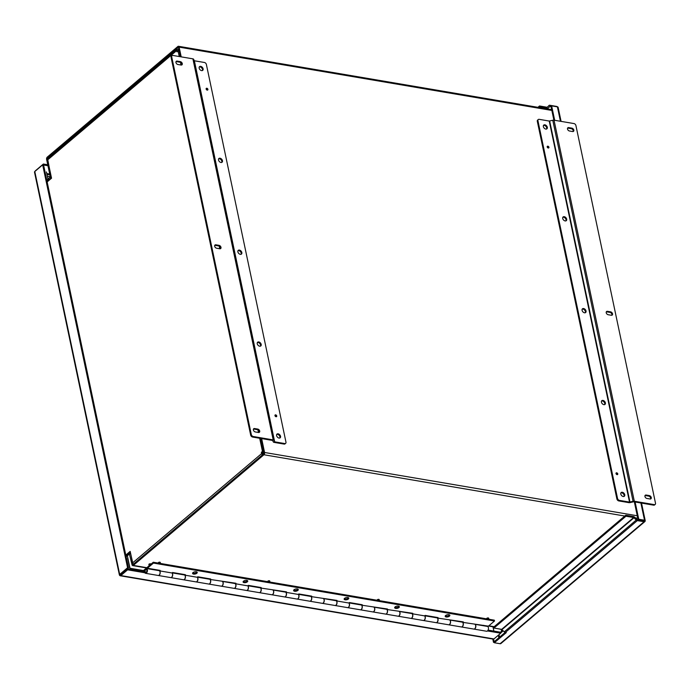 <?xml version="1.0" encoding="UTF-8"?>
<svg xmlns="http://www.w3.org/2000/svg" width="690" height="690" viewBox="0 0 690 690"><rect width="100%" height="100%" fill="white"/><g stroke="black" fill="none" stroke-linecap="round" stroke-linejoin="round"><path stroke-width="1.03" d="M125.787 555.096L130.177 551.379L132.601 562.893A1.691 1.139 49.7 0 0 133.394 564.161M262.424 454.857A1.691 1.139 -130.3 0 1 261.631 453.589L261.363 452.312L262.459 451.389A1.691 0.785 -11.9 0 1 263.477 450.898M179.089 50.43A1.691 0.785 168.1 0 0 178.063 50.913L176.968 51.845L176.7 50.568A1.691 1.139 -130.3 0 1 176.968 49.508A1.691 1.139 -130.3 0 1 177.753 49.335L178.9 49.525M176.7 50.568L47.67 159.873L51.534 178.201L47.153 181.918M129.746 552.664L130.341 552.164M47.67 159.873A1.691 1.139 -130.3 0 1 47.946 158.812L176.968 49.508M177.718 51.215L177.597 50.62M178.926 50.474L177.96 50.31M261.363 452.312L262.269 452.468L263.589 451.415M263.08 454.305L262.269 452.468M643.917 520.631L637.129 519.622L634.524 517.138A1.691 1.139 -130.3 0 0 633.472 516.543L625.761 515.232L625.968 516.215L493.945 628.055L493.738 627.072L625.761 515.232M553.898 120.163L551 106.415L549.24 106.907M644.831 520.786L645.167 520.993A1.691 1.139 -130.3 0 1 644.874 521.571L500.888 643.546A1.691 1.139 -130.3 0 1 500.103 643.727L494.333 642.744L493.574 639.13M494.273 642.433L493.488 642.304L505.166 632.411M645.167 520.993L643.882 520.769L645.176 520.985A1.691 0.785 168.1 0 0 645.228 520.691A1.691 0.785 168.1 0 0 644.52 520.234L638.75 519.251L638.112 519.786L643.882 520.769M634.343 501.88L638.112 519.786M557.468 106.864A1.691 1.139 49.7 0 0 556.563 106.415L549.809 105.268A1.691 1.139 49.7 0 0 549.024 105.441A1.691 1.139 49.7 0 0 548.938 105.535L547.23 107.286L539.52 105.984L539.727 106.959L547.437 108.27A1.691 1.139 49.7 0 0 548.222 108.088A1.691 1.139 49.7 0 0 548.309 108.002L550.016 106.243M493.488 642.304L492.807 639.043M644.874 521.571A1.691 1.139 -130.3 0 1 644.089 521.752L637.336 520.605A1.691 1.139 -130.3 0 1 636.284 520.01L633.679 517.526L625.968 516.215M494.333 642.744L506.296 632.609L505.313 632.445A1.691 1.139 -130.3 0 1 504.261 631.85L501.656 629.366L493.945 628.055M551 106.415L551.638 105.872L554.674 120.284M635.119 502.018L638.75 519.251M558.063 107.614A1.691 0.785 168.1 0 0 558.115 107.312A1.691 0.785 168.1 0 0 557.408 106.855L551.638 105.872M539.727 106.959L539.071 107.519M539.52 105.984L537.933 107.321M502.096 629.651L499.327 628.97M623.984 496.472A2.45 1.647 49.7 0 0 624.105 495.265A2.45 1.647 49.7 0 0 620.922 492.858M620.802 494.057A2.45 1.647 49.7 0 0 622.32 496.162A2.45 1.647 49.7 0 0 624.346 496.257A2.45 1.647 49.7 0 0 624.743 494.73A2.45 1.647 49.7 0 0 623.217 492.625A2.45 1.647 49.7 0 0 621.19 492.531A2.45 1.647 49.7 0 0 620.802 494.057M604.621 404.607A2.45 1.647 49.7 0 0 604.742 403.409A2.45 1.647 49.7 0 0 601.559 400.994M601.439 402.201A2.45 1.647 49.7 0 0 602.965 404.305A2.45 1.647 49.7 0 0 604.992 404.4A2.45 1.647 49.7 0 0 605.38 402.865A2.45 1.647 49.7 0 0 603.862 400.761A2.45 1.647 49.7 0 0 601.827 400.666A2.45 1.647 49.7 0 0 601.439 402.201M585.267 312.743A2.45 1.647 49.7 0 0 585.387 311.544A2.45 1.647 49.7 0 0 582.205 309.137M582.084 310.336A2.45 1.647 49.7 0 0 583.602 312.441A2.45 1.647 49.7 0 0 585.638 312.536A2.45 1.647 49.7 0 0 586.026 311.009A2.45 1.647 49.7 0 0 584.499 308.904A2.45 1.647 49.7 0 0 582.472 308.801A2.45 1.647 49.7 0 0 582.084 310.336M565.904 220.886A2.45 1.647 49.7 0 0 566.033 219.679A2.45 1.647 49.7 0 0 562.85 217.272M562.721 218.471A2.45 1.647 49.7 0 0 564.248 220.576A2.45 1.647 49.7 0 0 566.274 220.679A2.45 1.647 49.7 0 0 566.663 219.144A2.45 1.647 49.7 0 0 565.144 217.04A2.45 1.647 49.7 0 0 563.118 216.945A2.45 1.647 49.7 0 0 562.721 218.471M546.549 129.021A2.45 1.647 49.7 0 0 546.67 127.822A2.45 1.647 49.7 0 0 543.487 125.408M543.366 126.615A2.45 1.647 49.7 0 0 544.884 128.72A2.45 1.647 49.7 0 0 546.92 128.814A2.45 1.647 49.7 0 0 547.308 127.279A2.45 1.647 49.7 0 0 545.79 125.175A2.45 1.647 49.7 0 0 543.755 125.08A2.45 1.647 49.7 0 0 543.366 126.615M616.006 473.564A1.095 0.742 49.7 0 0 617.774 473.866A1.095 0.742 49.7 0 0 616.006 473.564M547.179 146.944A1.095 0.742 49.7 0 0 548.947 147.246A1.095 0.742 49.7 0 0 547.179 146.944M634.317 501.233L554.018 120.181L573.977 123.57A1.958 1.32 -130.3 0 1 575.917 125.537L655.5 503.191A1.958 1.32 -130.3 0 1 655.19 504.416A1.958 1.32 -130.3 0 1 654.284 504.623L634.317 501.233A1.691 0.785 168.1 0 0 633.075 501.302L629.539 502.104L619.465 500.397A1.958 1.32 -130.3 0 1 617.533 498.422L537.941 120.776A1.958 1.32 -130.3 0 1 538.26 119.543A1.958 1.32 -130.3 0 1 539.166 119.336L549.24 121.052L552.776 120.25L633.075 501.302M646.168 495.041A1.958 1.32 49.7 0 0 645.262 495.248A1.958 1.32 49.7 0 0 645.159 497.059A1.958 1.32 49.7 0 0 646.892 498.447L650.049 498.982A1.958 1.32 49.7 0 0 650.955 498.775A1.958 1.32 49.7 0 0 651.058 496.973A1.958 1.32 49.7 0 0 649.333 495.584L646.168 495.041L645.538 495.584A1.958 1.32 49.7 0 0 645.012 495.593M607.459 311.319A1.958 1.32 49.7 0 0 606.545 311.526A1.958 1.32 49.7 0 0 606.441 313.329A1.958 1.32 49.7 0 0 608.175 314.726L611.331 315.261A1.958 1.32 49.7 0 0 612.237 315.054A1.958 1.32 49.7 0 0 612.341 313.251A1.958 1.32 49.7 0 0 610.616 311.854L607.459 311.319L606.821 311.863A1.958 1.32 49.7 0 0 606.294 311.871M568.741 127.598A1.958 1.32 49.7 0 0 567.827 127.805A1.958 1.32 49.7 0 0 567.723 129.608A1.958 1.32 49.7 0 0 569.457 130.996L572.614 131.54A1.958 1.32 49.7 0 0 573.519 131.333A1.958 1.32 49.7 0 0 573.623 129.522A1.958 1.32 49.7 0 0 571.898 128.133L568.741 127.598L568.103 128.133A1.958 1.32 49.7 0 0 567.577 128.15M619.465 500.397L618.827 500.931L628.9 502.648A1.691 0.785 168.1 0 0 630.151 502.57L633.687 501.768L653.646 505.158A1.958 1.32 49.7 0 0 654.551 504.959L655.19 504.416M554.018 120.181A1.691 0.785 168.1 0 0 552.776 120.25M650.575 498.974A1.958 1.32 49.7 0 0 650.265 497.24A1.958 1.32 49.7 0 0 648.695 496.119L645.538 495.584M611.857 315.244A1.958 1.32 49.7 0 0 611.547 313.519A1.958 1.32 49.7 0 0 609.977 312.397L606.821 311.863M573.14 131.523A1.958 1.32 49.7 0 0 572.838 129.798A1.958 1.32 49.7 0 0 571.26 128.676L568.103 128.133M618.827 500.931A1.958 1.32 -130.3 0 1 616.894 498.965L537.312 121.311A1.958 1.32 -130.3 0 1 537.622 120.086L538.26 119.543M202.351 70.57A2.45 1.647 49.7 0 0 202.472 69.362A2.45 1.647 49.7 0 0 199.289 66.956M203.11 68.828A2.45 1.647 49.7 0 0 201.592 66.723A2.45 1.647 49.7 0 0 199.557 66.628A2.45 1.647 49.7 0 0 199.168 68.155A2.45 1.647 49.7 0 0 200.687 70.259A2.45 1.647 49.7 0 0 202.722 70.354A2.45 1.647 49.7 0 0 203.11 68.828M221.714 162.426A2.45 1.647 49.7 0 0 221.835 161.227A2.45 1.647 49.7 0 0 218.652 158.821M222.473 160.692A2.45 1.647 49.7 0 0 220.947 158.588A2.45 1.647 49.7 0 0 218.92 158.484A2.45 1.647 49.7 0 0 218.532 160.02A2.45 1.647 49.7 0 0 220.05 162.124A2.45 1.647 49.7 0 0 222.077 162.219A2.45 1.647 49.7 0 0 222.473 160.692M241.069 254.291A2.45 1.647 49.7 0 0 241.19 253.092A2.45 1.647 49.7 0 0 238.007 250.677M241.828 252.549A2.45 1.647 49.7 0 0 240.31 250.444A2.45 1.647 49.7 0 0 238.274 250.349A2.45 1.647 49.7 0 0 237.886 251.885A2.45 1.647 49.7 0 0 239.404 253.98A2.45 1.647 49.7 0 0 241.44 254.084A2.45 1.647 49.7 0 0 241.828 252.549M260.423 346.156A2.45 1.647 49.7 0 0 260.553 344.948A2.45 1.647 49.7 0 0 257.37 342.542M261.182 344.413A2.45 1.647 49.7 0 0 259.664 342.309A2.45 1.647 49.7 0 0 257.637 342.214A2.45 1.647 49.7 0 0 257.241 343.741A2.45 1.647 49.7 0 0 258.767 345.845A2.45 1.647 49.7 0 0 260.794 345.94A2.45 1.647 49.7 0 0 261.182 344.413M279.786 438.012A2.45 1.647 49.7 0 0 279.907 436.813A2.45 1.647 49.7 0 0 276.724 434.407M280.545 436.27A2.45 1.647 49.7 0 0 279.027 434.174A2.45 1.647 49.7 0 0 276.992 434.07A2.45 1.647 49.7 0 0 276.604 435.606A2.45 1.647 49.7 0 0 278.122 437.71A2.45 1.647 49.7 0 0 280.157 437.805A2.45 1.647 49.7 0 0 280.545 436.27M207.906 89.321A1.095 0.742 49.7 0 0 206.138 89.027A1.095 0.742 49.7 0 0 207.906 89.321M276.733 415.941A1.095 0.742 49.7 0 0 274.965 415.647A1.095 0.742 49.7 0 0 276.733 415.941M171.724 56.89A1.958 1.32 -130.3 0 1 172.034 55.666A1.958 1.32 -130.3 0 1 172.94 55.459L192.907 58.848A1.691 0.785 -11.9 0 1 193.588 59.245L194.364 60.78L204.447 62.488A1.958 1.32 -130.3 0 1 206.379 64.463L285.962 442.118A1.958 1.32 -130.3 0 1 285.651 443.342A1.958 1.32 -130.3 0 1 284.746 443.549L284.108 444.084L274.034 442.376A1.691 0.785 -11.9 0 1 273.352 441.98L272.567 440.444L252.609 437.055L253.247 436.511A1.958 1.32 -130.3 0 1 251.307 434.545L171.724 56.89L171.086 57.425A1.958 1.32 49.7 0 1 171.396 56.2L172.034 55.666M192.907 58.848L273.206 439.901L253.247 436.511M181.047 65.033A1.958 1.32 49.7 0 0 181.962 64.834A1.958 1.32 49.7 0 0 182.065 63.023A1.958 1.32 49.7 0 0 180.332 61.634L177.175 61.1A1.958 1.32 49.7 0 0 176.269 61.306A1.958 1.32 49.7 0 0 176.166 63.109A1.958 1.32 49.7 0 0 177.891 64.498L181.047 65.033L180.513 62.514M219.765 248.762A1.958 1.32 49.7 0 0 220.679 248.555A1.958 1.32 49.7 0 0 220.783 246.744A1.958 1.32 49.7 0 0 219.049 245.355L215.892 244.821A1.958 1.32 49.7 0 0 214.987 245.028A1.958 1.32 49.7 0 0 214.883 246.83A1.958 1.32 49.7 0 0 216.608 248.219L219.765 248.762L219.23 246.244M258.483 432.483A1.958 1.32 49.7 0 0 259.388 432.276A1.958 1.32 49.7 0 0 259.5 430.474A1.958 1.32 49.7 0 0 257.767 429.077L254.61 428.542A1.958 1.32 49.7 0 0 253.704 428.749A1.958 1.32 49.7 0 0 253.601 430.56A1.958 1.32 49.7 0 0 255.326 431.949L258.483 432.483L257.948 429.965M251.307 434.545L250.668 435.079L171.086 57.425M250.668 435.079A1.958 1.32 49.7 0 0 252.609 437.055M273.206 439.901A1.691 0.785 -11.9 0 1 273.887 440.306L274.672 441.833L284.746 443.549M181.574 65.024A1.958 1.32 49.7 0 0 181.272 63.299A1.958 1.32 49.7 0 0 179.702 62.169L176.537 61.634A1.958 1.32 49.7 0 0 176.01 61.652M220.291 248.745A1.958 1.32 49.7 0 0 219.989 247.02A1.958 1.32 49.7 0 0 218.411 245.899L215.254 245.355A1.958 1.32 49.7 0 0 214.728 245.373M259.009 432.466A1.958 1.32 49.7 0 0 258.707 430.741A1.958 1.32 49.7 0 0 257.129 429.62L253.972 429.085A1.958 1.32 49.7 0 0 253.446 429.094M285.651 443.342L285.013 443.877A1.958 1.32 -130.3 0 1 284.108 444.084M475.151 624.416A2.45 1.406 99.6 0 1 475.841 626.511A2.45 1.406 99.6 0 1 474.849 628.814A2.45 1.406 99.6 0 1 473.987 629.099A2.45 1.406 99.6 0 1 473.927 629.09M473.987 629.099L486.623 631.247A2.45 1.406 -80.4 0 0 487.476 630.953A2.45 1.406 -80.4 0 0 488.477 628.349A2.45 1.406 -80.4 0 0 487.442 626.425L475.229 624.346M143.434 571.57L144.624 570.57A2.45 1.406 -80.4 0 0 145.581 573.321A2.45 1.406 -80.4 0 0 146.435 573.036A2.45 1.406 -80.4 0 0 147.436 570.423A2.45 1.406 -80.4 0 0 146.401 568.5A2.45 1.406 -80.4 0 0 145.547 568.793L142.459 571.406M145.581 573.321L158.208 575.469A2.45 1.406 -80.4 0 0 159.071 575.184A2.45 1.406 -80.4 0 0 160.071 572.571A2.45 1.406 -80.4 0 0 159.028 570.647L146.401 568.5M170.784 577.599A2.45 1.406 -80.4 0 0 170.844 577.616A2.45 1.406 -80.4 0 0 171.698 577.323A2.45 1.406 -80.4 0 0 172.69 575.029A2.45 1.406 -80.4 0 0 172 572.933M170.844 577.616L183.471 579.764A2.45 1.406 -80.4 0 0 184.334 579.471A2.45 1.406 -80.4 0 0 185.334 576.866A2.45 1.406 -80.4 0 0 184.29 574.934L172.086 572.864M196.046 581.894A2.45 1.406 -80.4 0 0 196.107 581.903A2.45 1.406 -80.4 0 0 196.961 581.618A2.45 1.406 -80.4 0 0 197.952 579.315A2.45 1.406 -80.4 0 0 197.262 577.22M196.107 581.903L208.734 584.051A2.45 1.406 -80.4 0 0 209.596 583.766A2.45 1.406 -80.4 0 0 210.597 581.153A2.45 1.406 -80.4 0 0 209.553 579.229L197.349 577.15M221.309 586.181A2.45 1.406 -80.4 0 0 221.369 586.198A2.45 1.406 -80.4 0 0 222.223 585.905A2.45 1.406 -80.4 0 0 223.215 583.602A2.45 1.406 -80.4 0 0 222.525 581.515M221.369 586.198L233.996 588.337A2.45 1.406 -80.4 0 0 234.859 588.053A2.45 1.406 -80.4 0 0 235.859 585.439A2.45 1.406 -80.4 0 0 234.816 583.516L222.611 581.446M246.563 590.476A2.45 1.406 -80.4 0 0 246.632 590.485A2.45 1.406 -80.4 0 0 247.486 590.2A2.45 1.406 -80.4 0 0 248.478 587.897A2.45 1.406 -80.4 0 0 247.788 585.801M246.632 590.485L259.259 592.632A2.45 1.406 -80.4 0 0 260.121 592.339A2.45 1.406 -80.4 0 0 261.122 589.734A2.45 1.406 -80.4 0 0 260.078 587.811L247.874 585.732M271.826 594.763A2.45 1.406 -80.4 0 0 271.894 594.78A2.45 1.406 -80.4 0 0 272.748 594.487A2.45 1.406 -80.4 0 0 273.74 592.184A2.45 1.406 -80.4 0 0 273.05 590.097M271.894 594.78L284.522 596.919A2.45 1.406 -80.4 0 0 285.384 596.634A2.45 1.406 -80.4 0 0 286.385 594.021A2.45 1.406 -80.4 0 0 285.341 592.098L273.128 590.028M297.088 599.058A2.45 1.406 -80.4 0 0 297.157 599.067A2.45 1.406 -80.4 0 0 298.011 598.782A2.45 1.406 -80.4 0 0 299.003 596.479A2.45 1.406 -80.4 0 0 298.313 594.383M297.157 599.067L309.784 601.214A2.45 1.406 -80.4 0 0 310.638 600.921A2.45 1.406 -80.4 0 0 311.647 598.316A2.45 1.406 -80.4 0 0 310.603 596.393L298.39 594.314M322.351 603.345A2.45 1.406 -80.4 0 0 322.42 603.353A2.45 1.406 -80.4 0 0 323.274 603.069A2.45 1.406 -80.4 0 0 324.265 600.766A2.45 1.406 -80.4 0 0 323.576 598.678M322.42 603.353L335.047 605.501A2.45 1.406 -80.4 0 0 335.901 605.216A2.45 1.406 -80.4 0 0 336.91 602.603A2.45 1.406 -80.4 0 0 335.866 600.68L323.653 598.61M347.613 607.631A2.45 1.406 -80.4 0 0 347.682 607.649A2.45 1.406 -80.4 0 0 348.536 607.355A2.45 1.406 -80.4 0 0 349.528 605.061A2.45 1.406 -80.4 0 0 348.838 602.965M347.682 607.649L360.309 609.796A2.45 1.406 -80.4 0 0 361.163 609.503A2.45 1.406 -80.4 0 0 362.164 606.898A2.45 1.406 -80.4 0 0 361.129 604.966L348.916 602.896M372.876 611.927A2.45 1.406 -80.4 0 0 372.936 611.935A2.45 1.406 -80.4 0 0 373.799 611.65A2.45 1.406 -80.4 0 0 374.791 609.348A2.45 1.406 -80.4 0 0 374.101 607.252M372.936 611.935L385.572 614.083A2.45 1.406 -80.4 0 0 386.426 613.798A2.45 1.406 -80.4 0 0 387.426 611.185A2.45 1.406 -80.4 0 0 386.391 609.261L374.178 607.183M398.139 616.213A2.45 1.406 -80.4 0 0 398.199 616.23A2.45 1.406 -80.4 0 0 399.062 615.937A2.45 1.406 -80.4 0 0 400.053 613.634A2.45 1.406 -80.4 0 0 399.363 611.547M398.199 616.23L410.835 618.369A2.45 1.406 -80.4 0 0 411.689 618.085A2.45 1.406 -80.4 0 0 412.689 615.471A2.45 1.406 -80.4 0 0 411.654 613.548L399.441 611.478M423.401 620.508A2.45 1.406 -80.4 0 0 423.462 620.517A2.45 1.406 -80.4 0 0 424.324 620.232A2.45 1.406 -80.4 0 0 425.316 617.93A2.45 1.406 -80.4 0 0 424.626 615.834M423.462 620.517L436.097 622.665A2.45 1.406 -80.4 0 0 436.951 622.371A2.45 1.406 -80.4 0 0 437.952 619.767A2.45 1.406 -80.4 0 0 436.917 617.843L424.704 615.765M448.664 624.795A2.45 1.406 -80.4 0 0 448.724 624.812A2.45 1.406 -80.4 0 0 449.587 624.519A2.45 1.406 -80.4 0 0 450.579 622.216A2.45 1.406 -80.4 0 0 449.889 620.129M448.724 624.812L461.36 626.951A2.45 1.406 -80.4 0 0 462.214 626.667A2.45 1.406 -80.4 0 0 463.214 624.053A2.45 1.406 -80.4 0 0 462.179 622.13L449.966 620.06M145.719 569.638A1.475 0.845 99.6 0 1 146.237 569.457A1.475 0.845 99.6 0 1 146.867 570.621A1.475 0.845 99.6 0 1 146.263 572.191A1.475 0.845 99.6 0 1 145.745 572.364A1.475 0.845 99.6 0 1 145.116 571.208A1.475 0.845 99.6 0 1 145.719 569.638M488.468 619.172L494.316 620.163L494.489 621.009L488.416 626.149L462.723 622.354A2.45 1.406 99.6 0 1 463.326 624.467A2.45 1.406 99.6 0 1 462.343 626.684A2.45 1.406 99.6 0 1 461.481 626.977A2.45 1.406 99.6 0 1 461.42 626.96M475.1 624.459A2.45 1.406 99.6 0 1 475.703 626.572A2.45 1.406 99.6 0 1 474.72 628.788A2.45 1.406 99.6 0 1 473.866 629.082L461.481 626.977M462.723 622.354L463.283 621.88L437.46 618.059A2.45 1.406 99.6 0 1 438.064 620.172A2.45 1.406 99.6 0 1 437.081 622.397A2.45 1.406 99.6 0 1 436.218 622.682A2.45 1.406 99.6 0 1 436.158 622.673M449.837 620.163A2.45 1.406 99.6 0 1 450.441 622.277A2.45 1.406 99.6 0 1 449.457 624.502A2.45 1.406 99.6 0 1 448.604 624.786L436.218 622.682M437.46 618.059L438.021 617.593L425.135 615.402L424.574 615.877L412.197 613.772A2.45 1.406 99.6 0 1 412.801 615.885A2.45 1.406 99.6 0 1 411.818 618.111A2.45 1.406 99.6 0 1 410.955 618.395A2.45 1.406 99.6 0 1 410.895 618.378M424.574 615.877A2.45 1.406 99.6 0 1 425.178 617.99A2.45 1.406 99.6 0 1 424.195 620.207A2.45 1.406 99.6 0 1 423.341 620.5L410.955 618.395M412.197 613.772L412.758 613.298L386.935 609.486A2.45 1.406 99.6 0 1 387.538 611.599A2.45 1.406 99.6 0 1 386.555 613.815A2.45 1.406 99.6 0 1 385.701 614.109A2.45 1.406 99.6 0 1 385.632 614.091M399.312 611.582A2.45 1.406 99.6 0 1 399.915 613.695A2.45 1.406 99.6 0 1 398.932 615.92A2.45 1.406 99.6 0 1 398.078 616.205L385.701 614.109M386.935 609.486L387.495 609.011L361.672 605.19A2.45 1.406 99.6 0 1 362.276 607.303A2.45 1.406 99.6 0 1 361.293 609.529A2.45 1.406 99.6 0 1 360.439 609.813A2.45 1.406 99.6 0 1 360.37 609.805M374.058 607.295A2.45 1.406 99.6 0 1 374.653 609.408A2.45 1.406 99.6 0 1 373.67 611.625A2.45 1.406 99.6 0 1 372.816 611.918L360.439 609.813M361.672 605.19L362.233 604.725L349.347 602.534L348.795 603L336.41 600.904A2.45 1.406 99.6 0 1 337.013 603.017A2.45 1.406 99.6 0 1 336.03 605.234A2.45 1.406 99.6 0 1 335.176 605.527A2.45 1.406 99.6 0 1 335.107 605.51M348.795 603A2.45 1.406 99.6 0 1 349.399 605.113A2.45 1.406 99.6 0 1 348.407 607.338A2.45 1.406 99.6 0 1 347.553 607.623L335.176 605.527M336.41 600.904L336.97 600.429L311.156 596.609A2.45 1.406 99.6 0 1 311.751 598.722A2.45 1.406 99.6 0 1 310.767 600.947A2.45 1.406 99.6 0 1 309.913 601.232A2.45 1.406 99.6 0 1 309.845 601.223M323.532 598.713A2.45 1.406 99.6 0 1 324.136 600.826A2.45 1.406 99.6 0 1 323.144 603.051A2.45 1.406 99.6 0 1 322.29 603.336L309.913 601.232M311.156 596.609L311.707 596.143L298.822 593.952L298.27 594.426L285.893 592.322A2.45 1.406 99.6 0 1 286.488 594.435A2.45 1.406 99.6 0 1 285.505 596.652A2.45 1.406 99.6 0 1 284.651 596.945A2.45 1.406 99.6 0 1 284.591 596.928M298.27 594.426A2.45 1.406 99.6 0 1 298.873 596.539A2.45 1.406 99.6 0 1 297.882 598.756A2.45 1.406 99.6 0 1 297.028 599.049L284.651 596.945M285.893 592.322L286.445 591.848L260.63 588.027A2.45 1.406 99.6 0 1 261.234 590.14A2.45 1.406 99.6 0 1 260.242 592.365A2.45 1.406 99.6 0 1 259.388 592.65A2.45 1.406 99.6 0 1 259.328 592.641M273.007 590.131A2.45 1.406 99.6 0 1 273.611 592.244A2.45 1.406 99.6 0 1 272.619 594.47A2.45 1.406 99.6 0 1 271.765 594.754L259.388 592.65M260.63 588.027L261.182 587.561L248.297 585.37L247.745 585.845L235.368 583.74A2.45 1.406 99.6 0 1 235.971 585.853A2.45 1.406 99.6 0 1 234.98 588.078A2.45 1.406 99.6 0 1 234.126 588.363A2.45 1.406 99.6 0 1 234.065 588.346M247.745 585.845A2.45 1.406 99.6 0 1 248.348 587.958A2.45 1.406 99.6 0 1 247.356 590.174A2.45 1.406 99.6 0 1 246.503 590.468L234.126 588.363M235.368 583.74L235.92 583.266L210.105 579.453A2.45 1.406 99.6 0 1 210.709 581.567A2.45 1.406 99.6 0 1 209.717 583.783A2.45 1.406 99.6 0 1 208.863 584.076A2.45 1.406 99.6 0 1 208.803 584.059M222.482 581.549A2.45 1.406 99.6 0 1 223.086 583.662A2.45 1.406 99.6 0 1 222.102 585.888A2.45 1.406 99.6 0 1 221.24 586.172L208.863 584.076M210.105 579.453L210.657 578.979L197.78 576.788L197.219 577.263L184.842 575.158A2.45 1.406 99.6 0 1 185.446 577.271A2.45 1.406 99.6 0 1 184.454 579.496A2.45 1.406 99.6 0 1 183.6 579.781A2.45 1.406 99.6 0 1 183.54 579.773M197.219 577.263A2.45 1.406 99.6 0 1 197.823 579.376A2.45 1.406 99.6 0 1 196.84 581.592A2.45 1.406 99.6 0 1 195.977 581.886L183.6 579.781M184.842 575.158L185.394 574.692L172.517 572.502L171.957 572.967L159.58 570.871A2.45 1.406 99.6 0 1 160.184 572.985A2.45 1.406 99.6 0 1 159.192 575.201A2.45 1.406 99.6 0 1 158.338 575.495A2.45 1.406 99.6 0 1 158.277 575.477M171.957 572.967A2.45 1.406 99.6 0 1 172.56 575.081A2.45 1.406 99.6 0 1 171.577 577.306A2.45 1.406 99.6 0 1 170.715 577.59L158.338 575.495M448.862 614.695A2.381 1.104 -11.9 0 1 449.854 615.342A2.381 1.104 -11.9 0 1 448.698 616.61A2.381 1.104 -11.9 0 1 446.18 616.972A2.381 1.104 -11.9 0 1 445.188 616.325A2.381 1.104 -11.9 0 1 446.335 615.066A2.381 1.104 -11.9 0 1 448.862 614.695M449.578 614.962A2.381 1.104 -11.9 0 1 445.999 616.127A2.381 1.104 -11.9 0 1 445.283 615.868M398.337 606.122A2.381 1.104 -11.9 0 1 399.329 606.76A2.381 1.104 -11.9 0 1 398.182 608.028A2.381 1.104 -11.9 0 1 395.655 608.39A2.381 1.104 -11.9 0 1 394.663 607.743A2.381 1.104 -11.9 0 1 395.819 606.484A2.381 1.104 -11.9 0 1 398.337 606.122M399.053 606.381A2.381 1.104 -11.9 0 1 395.474 607.545A2.381 1.104 -11.9 0 1 394.766 607.286M347.812 597.54A2.381 1.104 -11.9 0 1 348.804 598.187A2.381 1.104 -11.9 0 1 347.656 599.446A2.381 1.104 -11.9 0 1 345.129 599.808A2.381 1.104 -11.9 0 1 344.138 599.17A2.381 1.104 -11.9 0 1 345.293 597.902A2.381 1.104 -11.9 0 1 347.812 597.54M348.528 597.799A2.381 1.104 -11.9 0 1 344.948 598.972A2.381 1.104 -11.9 0 1 344.241 598.704M297.295 588.958A2.381 1.104 -11.9 0 1 298.278 589.605A2.381 1.104 -11.9 0 1 297.131 590.864A2.381 1.104 -11.9 0 1 294.604 591.235A2.381 1.104 -11.9 0 1 293.612 590.588A2.381 1.104 -11.9 0 1 294.768 589.32A2.381 1.104 -11.9 0 1 297.295 588.958M298.002 589.217A2.381 1.104 -11.9 0 1 294.432 590.39A2.381 1.104 -11.9 0 1 293.716 590.123M246.77 580.376A2.381 1.104 -11.9 0 1 247.753 581.023A2.381 1.104 -11.9 0 1 246.606 582.282A2.381 1.104 -11.9 0 1 244.079 582.653A2.381 1.104 -11.9 0 1 243.096 582.006A2.381 1.104 -11.9 0 1 244.243 580.739A2.381 1.104 -11.9 0 1 246.77 580.376M247.477 580.635A2.381 1.104 -11.9 0 1 243.906 581.808A2.381 1.104 -11.9 0 1 243.19 581.541M196.245 571.794A2.381 1.104 -11.9 0 1 197.228 572.441A2.381 1.104 -11.9 0 1 196.081 573.709A2.381 1.104 -11.9 0 1 193.554 574.071A2.381 1.104 -11.9 0 1 192.57 573.425A2.381 1.104 -11.9 0 1 193.718 572.157A2.381 1.104 -11.9 0 1 196.245 571.794M196.961 572.062A2.381 1.104 -11.9 0 1 193.381 573.226A2.381 1.104 -11.9 0 1 192.665 572.959M462.3 621.716L461.869 622.078M361.258 604.552L360.827 604.914M335.995 600.266L335.564 600.628M310.733 595.97L310.302 596.341M285.47 591.684L285.039 592.046M260.208 587.397L259.776 587.759M234.945 583.102L234.514 583.464M209.682 578.815L209.251 579.177M184.42 574.52L183.989 574.882M159.157 570.233L158.726 570.596M158.321 563.1L153.275 562.238L150.912 564.239M149.687 565.283L147.203 567.387L147.375 568.232L160.132 570.397L159.58 570.871M486.726 618.87L379 600.576M377.257 600.283L269.531 581.989M267.789 581.687L160.063 563.394M147.375 568.232L153.456 563.083L153.275 562.238M494.489 621.009L153.456 563.083M120.008 574.986L128.487 567.913L43.582 165.005L47.955 165.738M144.564 571.769L127.383 568.845L119.706 575.348A1.691 0.785 -11.9 0 1 119.404 575.011A1.691 0.785 -11.9 0 1 119.698 574.434L127.581 567.758L42.676 164.85L43.582 165.005L43.375 164.022L47.748 164.763M501.25 629.504L501.621 631.281L500.517 632.221L488.097 630.108M119.404 575.011L34.5 172.103A1.691 0.785 -11.9 0 1 34.793 171.525L42.676 164.85M128.487 567.913L127.581 567.758M119.706 575.348A1.691 0.975 -80.4 0 0 120.224 575.77A1.691 0.975 -80.4 0 0 120.819 575.572L127.59 569.828L127.383 568.845M500.517 632.221L500.724 633.196L487.485 630.953M144.866 572.76L127.59 569.828M120.224 575.77L493.359 639.138A1.691 0.975 -80.4 0 0 493.945 638.94L500.724 633.196M500.681 633.006L502.536 631.436L501.621 631.281M502.173 629.729L502.536 631.436M35.061 171.292A1.691 0.975 99.6 0 1 35.501 170.697L43.375 164.022M178.451 47.515L180.418 56.727M260.855 438.452L263.709 453.77L133.092 564.42L130.643 553.57M178.089 47.455L47.472 158.105L50.939 176.338A1.691 0.975 99.6 0 1 50.292 178.615L47.032 181.375M125.899 555.631L129.159 552.871A1.691 0.975 99.6 0 1 129.755 552.673A1.691 0.975 99.6 0 1 130.427 553.527M129.729 553.906L126.106 556.606M129.366 553.846L132.032 564.739A1.691 0.975 99.6 0 0 132.704 565.602L147.35 568.086M261.639 438.59L264.563 452.476A1.691 0.975 99.6 0 1 263.916 454.753L133.299 565.403A1.691 0.975 99.6 0 1 132.704 565.602M46.825 180.4L50.301 176.882L46.618 159.407A1.691 0.975 99.6 0 1 47.265 157.122L177.882 46.48A1.691 0.975 99.6 0 1 178.477 46.273A1.691 0.975 99.6 0 1 179.141 47.136L181.194 56.856M47.386 176.295L50.284 176.787M158.476 563.092A1.026 0.474 -11.9 0 1 158.269 562.876A1.026 0.474 -11.9 0 1 158.424 562.54L158.476 562.531A1.026 0.474 -11.9 0 1 159.821 562.169L159.882 562.178A1.026 0.474 -11.9 0 1 160.278 562.454A1.026 0.474 -11.9 0 1 160.184 562.73M486.881 618.861A1.026 0.474 -11.9 0 1 486.674 618.645A1.026 0.474 -11.9 0 1 486.83 618.318L486.976 618.766A1.026 0.474 -11.9 0 1 488.33 618.43L488.373 618.464A1.026 0.474 -11.9 0 1 488.787 618.714A1.026 0.474 -11.9 0 1 488.632 619.051L488.58 619.059M486.976 618.766L486.873 618.275A1.026 0.474 -11.9 0 1 488.227 617.938L488.33 618.43M488.235 617.964L488.287 617.955A1.026 0.474 -11.9 0 1 488.684 618.223A1.026 0.474 -11.9 0 1 488.589 618.499M377.413 600.274A1.026 0.474 -11.9 0 1 377.206 600.059A1.026 0.474 -11.9 0 1 377.361 599.722L377.413 599.714M377.396 599.731L377.404 599.688A1.026 0.474 -11.9 0 1 378.758 599.351L378.922 599.852A1.026 0.474 -11.9 0 1 379.319 600.127A1.026 0.474 -11.9 0 1 379.164 600.455L379.112 600.473M378.767 599.377L378.819 599.36A1.026 0.474 -11.9 0 1 379.215 599.636A1.026 0.474 -11.9 0 1 379.121 599.912M267.944 581.679A1.026 0.474 -11.9 0 1 267.737 581.463A1.026 0.474 -11.9 0 1 267.893 581.135L267.944 581.127A1.026 0.474 -11.9 0 1 269.29 580.756L269.454 581.256A1.026 0.474 -11.9 0 1 269.85 581.532A1.026 0.474 -11.9 0 1 269.695 581.868L269.643 581.877A1.026 0.474 -11.9 0 1 268.298 582.239L268.255 582.213A1.026 0.474 -11.9 0 1 267.841 581.955A1.026 0.474 -11.9 0 1 267.996 581.627L268.039 581.584A1.026 0.474 -11.9 0 1 269.393 581.247M269.298 580.782L269.35 580.773A1.026 0.474 -11.9 0 1 269.747 581.04A1.026 0.474 -11.9 0 1 269.652 581.316M149.066 564.705A1.026 0.474 -11.9 0 1 148.868 564.498A1.026 0.474 -11.9 0 1 149.023 564.161L149.075 564.153M149.42 565.248L149.368 565.257A1.026 0.474 -11.9 0 1 148.971 564.981A1.026 0.474 -11.9 0 1 149.126 564.653L149.066 564.127A1.026 0.474 -11.9 0 1 150.42 563.79L150.584 564.291A1.026 0.474 -11.9 0 1 150.981 564.558A1.026 0.474 -11.9 0 1 150.825 564.894L150.774 564.903M150.42 563.808L150.48 563.799A1.026 0.474 -11.9 0 1 150.877 564.075A1.026 0.474 -11.9 0 1 150.774 564.351M160.149 563.307L160.175 563.282A1.026 0.474 -11.9 0 1 158.829 563.652L158.769 563.635A1.026 0.474 -11.9 0 1 158.372 563.368A1.026 0.474 -11.9 0 1 158.528 563.031L158.571 562.997A1.026 0.474 -11.9 0 1 159.925 562.661L159.985 562.669A1.026 0.474 -11.9 0 1 160.382 562.945A1.026 0.474 -11.9 0 1 160.227 563.273L160.149 563.307M159.821 562.169L159.925 562.661M158.467 562.505L158.571 562.997M158.459 562.548L158.562 563.04M158.424 562.54L158.528 563.031M486.83 618.318L486.968 618.809M488.589 619.085A1.026 0.474 -11.9 0 1 487.235 619.422L487.175 619.413A1.026 0.474 -11.9 0 1 486.778 619.137A1.026 0.474 -11.9 0 1 486.933 618.809M378.819 599.36L378.922 599.852M378.801 599.377L378.905 599.869M377.508 600.179A1.026 0.474 -11.9 0 1 378.862 599.843M377.361 599.722L377.499 600.222M379.121 600.498A1.026 0.474 -11.9 0 1 377.766 600.835L377.706 600.817A1.026 0.474 -11.9 0 1 377.309 600.55A1.026 0.474 -11.9 0 1 377.464 600.214M269.35 580.773L269.454 581.256M269.333 580.79L269.436 581.282M267.936 581.092L268.039 581.584M267.927 581.135L268.031 581.627M267.893 581.135L267.996 581.627M150.524 564.282L150.498 564.299A1.026 0.474 -11.9 0 0 149.169 564.61M150.782 564.929A1.026 0.474 -11.9 0 1 149.428 565.265M547.584 146.478A1.026 0.69 -130.3 0 1 548.559 147.47L548.576 147.539A1.026 0.69 -130.3 0 1 548.49 148.048M617.369 474.108L617.403 474.159A1.026 0.69 -130.3 0 1 617.317 474.668M616.411 473.099A1.026 0.69 -130.3 0 1 617.386 474.09M206.146 88.587A1.026 0.69 -130.3 0 1 206.483 88.544L206.517 88.587A1.026 0.69 -130.3 0 1 207.526 89.553L207.509 89.614A1.026 0.69 -130.3 0 1 207.449 90.131M276.328 416.191L276.362 416.234A1.026 0.69 -130.3 0 1 276.285 416.751M275.379 415.182A1.026 0.69 -130.3 0 1 276.354 416.173M493.876 631.091L492.962 626.779M483.526 625.321L483.621 625.77M120.293 574.856L121.949 573.45M130.212 569.328L127.314 555.588M48.033 179.374L46.472 171.948M127.641 558.02L129.789 568.224L143.468 570.552M483.811 625.804L483.716 625.356M48.429 179.038L47.748 178.926L47.877 179.512M132.601 562.893L261.631 453.589M262.459 451.389L259.69 438.254M179.253 56.528L178.063 50.913M499.543 637.181L499.008 634.653M498.853 637.767L498.318 635.24M547.437 108.27L546.773 108.83M644.089 521.752L500.103 643.727M505.313 632.445L637.336 520.605M633.679 517.526L501.656 629.366M636.284 520.01L504.261 631.85M502.01 629.556L634.032 517.724M644.52 520.234L640.889 502.993M560.444 121.267L557.408 106.855M653.646 505.158L654.284 504.623M649.333 495.584L648.695 496.119M610.616 311.854L609.977 312.397M571.898 128.133L571.26 128.676M629.953 502.079L549.654 121.026M617.533 498.422L616.894 498.965M549.24 121.052L629.539 502.104M537.312 121.311L537.941 120.776M273.887 440.306L193.588 59.245M180.332 61.634L179.702 62.169M176.537 61.634L177.175 61.1M219.049 245.355L218.411 245.899M215.254 245.355L215.892 244.821M257.767 429.077L257.129 429.62M253.972 429.085L254.61 428.542M194.14 60.651L274.439 441.704M274.672 441.833L194.364 60.78M46.989 174.389L49.878 174.881M46.808 173.561L49.706 174.053M493.945 638.94L120.819 575.572M119.698 574.434L34.793 171.525M50.922 178.727L50.292 178.615M47.256 158.864L47.808 158.959M48.559 158.286L47.472 158.105M133.239 564.299L132.67 564.196M494.195 626.692L488.848 625.787M147.28 567.775L133.299 565.403M637.784 518.242L635.18 517.802M624.812 516.042L263.916 454.753M637.267 515.766L264.563 452.476M551.845 110.434L179.141 47.136M645.228 520.691L641.519 503.105M561.073 121.371L558.115 107.312M129.755 552.673L130.479 552.793M488.555 626.037L493.902 626.943M551.681 109.658L178.477 46.273M160.382 562.945L160.278 562.454M158.372 563.368L158.269 562.876M488.787 618.714L488.684 618.223M486.778 619.137L486.674 618.645M379.319 600.127L379.215 599.636M377.309 600.55L377.206 600.059M269.85 581.532L269.747 581.04M267.841 581.955L267.737 581.463M150.981 564.558L150.877 564.075M148.971 564.981L148.868 564.498"/></g></svg>
